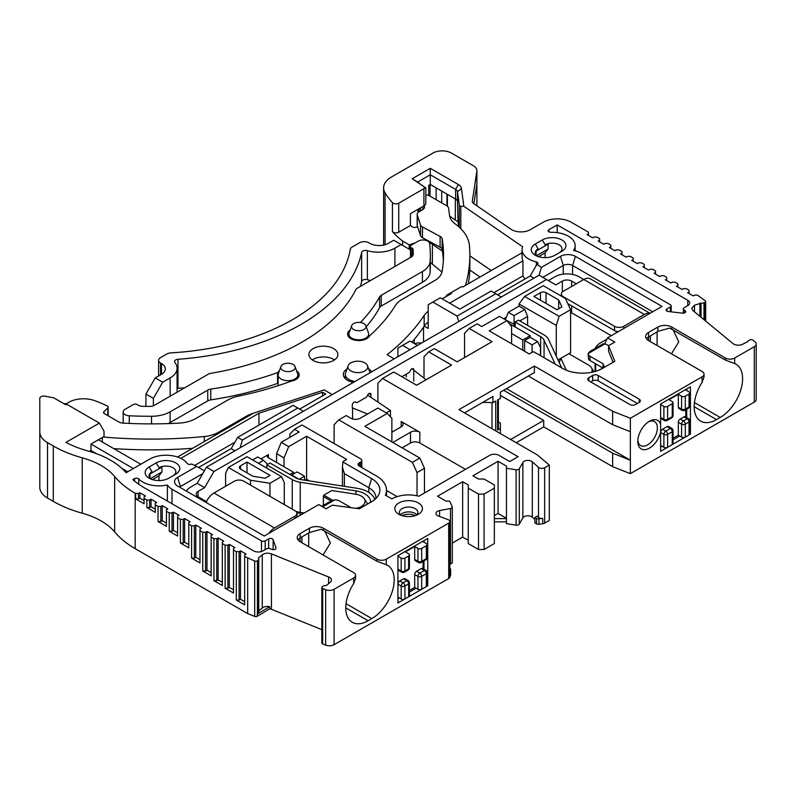 <?xml version="1.0" encoding="UTF-8"?>
<svg xmlns="http://www.w3.org/2000/svg" width="796" height="796" viewBox="0 0 796 796"><rect width="100%" height="100%" fill="white"/><g stroke="black" fill="none" stroke-linecap="round" stroke-linejoin="round"><path stroke-width="1.19" d="M468.337 283.754A318.818 184.065 0 0 0 469.859 265.794L469.859 255.038A318.818 184.065 180 0 1 465.491 285.396M419.164 208.612L419.164 211.298A6.587 3.801 0 0 0 419.194 211.676M350.17 329.962A11.194 6.468 0 0 0 347.583 334.091A11.194 6.468 0 0 0 350.867 338.668A11.194 6.468 0 0 0 362.837 340.121A11.194 6.468 0 0 0 369.533 335.902A259.536 149.837 0 0 0 395.562 305.266A26.348 15.214 180 0 1 401.751 299.604L434.546 280.67A26.348 15.214 0 0 0 442.138 271.386A292.47 168.851 0 0 0 443.511 255.038A292.47 168.851 0 0 0 442.158 238.83A6.587 3.801 0 0 0 440.268 236.511A6.587 3.801 0 0 0 440.098 236.422L422.497 226.94A6.587 3.801 180 0 1 422.328 226.85A6.587 3.801 180 0 1 420.517 224.87L417.303 215.119A6.587 3.801 180 0 1 417.184 214.403L417.184 225.159A6.587 3.801 0 0 0 417.303 225.875L420.517 235.626A6.587 3.801 0 0 0 422.328 237.606A6.587 3.801 0 0 0 422.497 237.696L440.098 247.178A6.587 3.801 180 0 1 440.268 247.267A6.587 3.801 180 0 1 442.158 249.586A292.47 168.851 180 0 1 443.362 260.411M366.269 326.808A239.775 138.434 0 0 0 379.612 307.614A6.587 3.801 180 0 1 381.234 306.072L422.427 282.291A26.348 15.214 0 0 0 430.119 272.132A279.296 161.25 0 0 0 430.337 265.794L430.337 255.038A279.296 161.25 180 0 1 430.119 261.377A26.348 15.214 180 0 1 422.427 271.535L381.234 295.316A6.587 3.801 0 0 0 379.612 296.858A239.775 138.434 180 0 1 360.419 322.489M279.376 370.837A11.194 6.468 0 0 0 277.545 372.627A239.775 138.434 180 0 1 210.771 389.105A6.587 3.801 0 0 0 207.756 390.09L170.115 411.83A26.348 15.214 180 0 1 151.529 416.278A279.296 161.25 180 0 1 129.251 415.791A6.587 3.801 180 0 1 125.101 414.686A6.587 3.801 180 0 1 123.171 412L123.171 422.756A6.587 3.801 0 0 0 123.201 423.124M168.175 423.601A26.348 15.214 0 0 0 170.115 422.586L207.756 400.856A6.587 3.801 180 0 1 210.771 399.861A239.775 138.434 0 0 0 277.545 383.383A11.194 6.468 180 0 1 278.103 382.687M113.709 448.596A318.818 184.065 0 0 0 192.672 448.277M367.553 414.01L352.568 407.96L352.568 418.716L353.892 419.253M396.836 357.305A292.47 168.851 0 0 0 397.92 356.319M411.9 342.151A292.47 168.851 0 0 0 424.168 326.181A26.348 15.214 180 0 1 428.198 322.111M312.281 359.911A14.487 8.368 180 0 1 333.633 359.374A14.487 8.368 180 0 1 334.479 359.911M425.84 195.219A2.637 1.522 180 0 1 428.895 195.498L446.655 205.746A6.587 3.801 180 0 1 448.566 208.144L449.561 215.597A26.348 15.214 0 0 0 455.212 223.905A65.869 38.029 180 0 1 469.441 245.636A318.818 184.065 180 0 1 469.859 255.038M417.184 214.403A6.587 3.801 180 0 1 419.114 211.716L422.606 209.696A6.587 3.801 0 0 0 424.537 207.01A6.587 3.801 0 0 0 424.149 205.726M428.198 311.355A26.348 15.214 0 0 0 424.168 315.425A292.47 168.851 180 0 1 387.085 354.737L394.179 358.837M413.761 370.14L426.089 379.772M371.632 371.851A14.487 8.368 0 0 0 368.628 368.846M347.066 368.846A14.487 8.368 0 0 0 343.663 372.727A14.487 8.368 0 0 0 343.355 374.428A14.487 8.368 0 0 0 347.603 380.349A14.487 8.368 0 0 0 353.384 382.388M367.613 395.124L390.458 410.467L386.279 412.875M253.178 413.353A26.348 15.214 0 0 0 246.432 416.169L218.542 432.268A26.348 15.214 180 0 1 204.313 436.516A318.818 184.065 180 0 1 103.201 437.014M65.531 404.637A21.074 12.169 180 0 1 94.923 400.716A122.524 70.735 180 0 1 107.201 405.92A2.637 1.522 180 0 1 107.38 406.01A2.637 1.522 180 0 1 108.157 407.084A2.637 1.522 180 0 1 107.798 407.85L103.898 411.751A2.637 1.522 0 0 0 103.54 412.507A2.637 1.522 0 0 0 104.316 413.582L118.912 422.009A6.587 3.801 0 0 0 122.932 423.104A292.47 168.851 0 0 0 179.379 423.094A26.348 15.214 0 0 0 195.458 418.706L228.243 399.781A26.348 15.214 180 0 1 238.044 396.209A259.536 149.837 0 0 0 291.117 381.175A11.194 6.468 0 0 0 299.187 374.966A11.194 6.468 0 0 0 296.6 370.837M123.171 412A6.587 3.801 180 0 1 125.101 409.313L133.36 404.537A2.637 1.522 180 0 1 137.091 404.537L138.245 405.204A6.587 3.801 0 0 0 142.693 406.318A262.163 151.359 0 0 0 149.748 406.398A6.587 3.801 0 0 0 154.444 405.283L208.184 374.249A6.587 3.801 180 0 1 210.99 373.294A213.418 123.221 0 0 0 355.872 289.644A6.587 3.801 180 0 1 357.543 288.023L411.283 256.999A6.587 3.801 0 0 0 413.204 254.302A6.587 3.801 0 0 0 413.204 254.292A262.163 151.359 0 0 0 413.025 249.257A2.637 1.522 0 0 0 412.248 248.233L410.965 247.496A2.637 1.522 180 0 1 410.199 246.422A2.637 1.522 180 0 1 410.965 245.347L418.388 241.059A6.587 3.801 180 0 1 427.711 241.059A6.587 3.801 180 0 1 429.621 243.476A279.296 161.25 180 0 1 430.337 255.038M333.633 348.618A14.487 8.368 0 0 0 317.833 346.807A14.487 8.368 0 0 0 308.888 354.528A14.487 8.368 0 0 0 313.136 360.449A14.487 8.368 0 0 0 328.927 362.26A14.487 8.368 0 0 0 337.872 354.528A14.487 8.368 0 0 0 333.633 348.618M277.545 383.383L277.545 372.627M390.458 410.467L390.458 416.786M650.043 313.306L590.353 278.839A13.174 7.602 120 0 0 583.767 279.495L579.11 276.809A17.124 9.89 180 0 0 554.892 276.809L548.374 280.57M617.308 332.201L614.512 330.589L614.512 326.29A6.587 3.801 180 0 0 623.825 326.29L644.322 314.45A13.174 7.602 -60 0 1 649.914 313.375M567.777 303.604L614.512 330.589A6.587 3.801 0 0 0 618.243 331.663M614.512 326.29L563.279 296.709A6.587 3.801 180 0 1 561.349 294.013A6.587 3.801 180 0 1 563.279 291.326L583.767 279.495L644.322 314.45M206.492 501.619L198.105 496.774A6.587 3.801 0 0 1 196.174 494.087A6.587 3.801 0 0 1 198.105 491.401L204.632 487.64L213.945 471.501L206.492 467.202L539.061 275.197L555.827 284.878L562.344 281.107A6.587 3.801 0 0 1 571.657 281.107L576.314 283.794M546.504 279.495L213.945 471.501M506.355 317.196L503.659 318.758M289.863 474.456L293.595 472.307L268.441 457.79A3.95 2.279 0 0 1 267.277 456.168A3.95 2.279 0 0 1 268.441 454.556L260.988 458.864M413.761 381.145L413.761 369.851A2.637 1.522 120 0 0 413.214 368.647A2.637 1.522 120 0 0 410.288 370.787A2.637 1.522 120 0 1 408.676 372.787L401.88 376.707M370.906 397.035L370.906 394.587A2.637 1.522 120 0 0 370.369 393.383A2.637 1.522 120 0 0 367.434 395.522A2.637 1.522 120 0 1 365.822 397.532L357.364 402.408A2.637 1.522 120 0 1 356.051 402.537A2.637 1.522 120 0 1 355.752 402.269A2.637 1.522 120 0 0 355.464 401.99A2.637 1.522 120 0 0 353.434 402.696A2.637 1.522 120 0 0 352.28 405.343L352.28 407.791M206.492 467.202L197.179 483.331L190.652 487.102A17.124 9.89 180 0 0 186.433 491.112M406.308 376.846L406.308 374.15M204.632 487.64L197.179 483.331M268.909 533.35A13.174 7.602 -60 0 1 274.491 527.977L294.988 516.136A6.587 3.801 180 0 0 296.918 513.45L296.918 517.181M206.104 502.475A13.174 7.602 120 0 1 213.945 493.013L234.432 481.182A6.587 3.801 180 0 1 243.755 481.182L294.988 510.763A6.587 3.801 180 0 1 296.918 513.45M522.753 350.22L522.753 340.001L530.206 335.703L509.251 323.594M522.753 340.001L511.579 333.544M530.206 335.703L530.206 337.315L537.658 341.613L532.066 344.837L532.066 352.359M293.595 472.307L293.595 473.918M555.21 364.17L544.056 340.131A13.174 7.602 0 0 0 540.643 336.718L515.191 322.032L518.455 320.151L543.907 334.837A17.781 10.268 180 0 1 548.504 339.444L561.727 367.931M602.273 368.528A19.761 11.413 0 0 0 602.194 367.573M595.398 348.31A17.781 10.268 180 0 1 600.284 343.006L606.89 339.186M515.191 327.027L515.191 322.032M295.744 511.291A17.781 10.268 0 0 0 300.221 512.375L304.181 512.982M370.538 502.316A19.761 11.413 0 0 0 370.548 501.888A19.761 11.413 0 0 0 364.757 493.819A19.761 11.413 0 0 0 355.902 490.873L300.221 482.257A17.781 10.268 180 0 1 292.241 479.6L266.789 464.904L266.789 468.128M374.807 499.5A24.368 14.069 180 0 0 368.021 491.938A24.368 14.069 180 0 0 357.096 488.296L301.415 479.68A13.174 7.602 0 0 1 295.505 477.719L270.053 463.023L266.789 464.904M424.198 326.131L428.198 328.44L428.198 304.769L440.307 297.784L459.869 309.077L491.082 291.057L501.331 296.978M604.731 343.882L607.527 337.852L662.023 306.39L575.389 256.372A10.537 6.089 0 0 0 560.483 256.372L541.389 267.396L537.191 264.431A2.637 1.522 0 0 0 537.967 263.357A2.637 1.522 0 0 0 536.335 261.954A23.054 13.313 180 0 1 528.813 259.058A23.054 13.313 180 0 1 522.057 249.645A23.054 13.313 180 0 1 522.614 246.73L463.829 206.273L461.441 188.383A10.537 6.089 0 0 0 458.377 184.553L430.268 168.314L430.268 174.772L417.562 182.105L425.154 187.657A6.587 3.801 180 0 1 423.92 188.662L398.736 203.199A3.95 2.279 180 0 1 392.438 202.642A125.151 72.257 180 0 1 385.075 192.841A26.348 15.214 180 0 1 383.612 187.836A26.348 15.214 180 0 1 391.334 177.08L432.855 153.101A13.174 7.602 180 0 1 451.491 153.101L473.411 165.767A11.86 6.846 180 0 1 476.884 170.603A11.86 6.846 180 0 1 476.844 171.2L472.336 200.93A6.587 3.801 0 0 0 472.307 201.259A6.587 3.801 0 0 0 473.849 203.706L510.903 229.198A13.174 7.602 0 0 0 511.679 229.686A13.174 7.602 0 0 0 530.305 229.686L543.25 222.213A19.761 11.413 180 0 1 571.2 222.213L588.433 232.163L588.433 233.775L587.03 234.591L592.622 237.815L594.015 237.009L596.811 237.009L599.607 238.621L599.607 240.233L598.214 241.039L603.796 244.263L605.199 243.457L607.995 243.457L610.791 245.078L610.791 246.69L609.388 247.496L614.98 250.72L616.373 249.914L619.169 249.914L621.965 251.526L621.965 253.138L620.572 253.944L626.154 257.178L627.556 256.372L630.352 256.372L633.148 257.984L633.148 259.595L631.745 260.401L637.337 263.625L638.73 262.819L641.526 262.819L644.322 264.431L644.322 266.053L642.929 266.859L648.511 270.083L649.914 269.277L652.71 269.277L655.496 270.889L655.496 272.501L654.103 273.307L659.695 276.54L661.088 275.734L663.884 275.734L666.68 277.346L666.68 278.958L665.287 279.764L670.869 282.988L672.272 282.182L675.068 282.182L677.854 283.794L677.854 285.416L676.461 286.222L682.053 289.445L683.446 288.64L686.242 288.64L689.038 290.251L689.038 291.863L687.635 292.669L693.226 295.903L694.629 295.097L697.425 295.097L705.316 300.868A1.98 1.144 180 0 1 705.674 301.525A1.98 1.144 180 0 1 704.838 302.46L704.002 302.798A3.95 2.279 180 0 1 701.047 303.176L694.51 305.236L691.704 308.35L692.878 310.52L732.947 343.554A6.587 3.801 0 0 0 733.683 344.061A6.587 3.801 0 0 0 742.121 344.489L747.713 341.653A3.95 2.279 180 0 1 749.344 340.181L750.17 339.842A1.98 1.144 180 0 1 752.708 339.972A1.98 1.144 180 0 1 752.926 340.121L755.006 341.842A6.587 3.801 180 0 1 756.2 344.021A6.587 3.801 180 0 1 754.27 346.708L734.688 358.021A6.587 3.801 180 0 1 725.365 358.021L671.804 327.096A9.88 5.701 0 0 0 657.834 327.096L648.511 332.469A9.88 5.701 0 0 0 645.616 336.509A9.88 5.701 0 0 0 648.511 340.539L702.082 371.463A6.587 3.801 180 0 1 704.012 374.15A6.587 3.801 180 0 1 702.082 376.846L630.352 418.258L612.651 411.263L534.395 366.09L458.944 409.651L537.191 454.824L549.3 465.043L544.643 467.74A3.95 2.279 180 0 1 539.061 467.74A3.95 2.279 180 0 1 538.524 467.361L532.305 461.789A5.273 3.045 0 0 0 531.609 461.282A5.273 3.045 0 0 0 522.872 462.486L519.29 468.774A2.637 1.522 180 0 1 516.107 469.769L506.455 468.277L506.455 466.118L498.067 461.282L472.914 475.799L478.505 479.033L484.097 479.033L494.346 484.943L494.346 488.177L484.097 494.087L478.505 494.087L468.257 488.177L468.257 484.943L462.665 481.719L437.521 496.236L445.899 501.082L449.631 501.082L452.218 506.654A2.637 1.522 180 0 1 452.307 507.052A2.637 1.522 180 0 1 450.486 508.495L439.591 510.564A5.273 3.045 0 0 0 435.969 513.45A5.273 3.045 0 0 0 437.521 515.599A5.273 3.045 0 0 0 438.387 516.007L448.039 519.599A3.95 2.279 180 0 1 448.695 519.907A3.95 2.279 180 0 1 449.849 521.519A3.95 2.279 180 0 1 448.695 523.131L386.279 559.17A6.587 3.801 180 0 1 376.966 559.17L323.405 528.245A9.88 5.701 0 0 0 309.425 528.245L300.112 533.618A9.88 5.701 0 0 0 297.216 537.658A9.88 5.701 0 0 0 300.112 541.688L353.673 572.613A6.587 3.801 180 0 1 355.603 575.299A6.587 3.801 180 0 1 353.673 577.986L334.091 589.299A6.587 3.801 180 0 1 325.654 589.727L322.678 588.523A1.98 1.144 180 0 1 322.41 588.393A1.98 1.144 180 0 1 321.833 587.587A1.98 1.144 180 0 1 322.191 586.931L322.778 586.453A3.95 2.279 180 0 1 325.325 585.518L326.469 585.398L330.25 582.284A6.587 3.801 0 0 0 331.435 580.105A6.587 3.801 0 0 0 329.504 577.408A6.587 3.801 0 0 0 328.629 576.991M536.723 264.7L530.206 276.003L497.6 294.819M525.161 278.908A23.054 13.313 0 0 1 522.942 275.894L493.878 292.669M449.631 303.157L522.942 260.829L522.942 275.894M495.739 293.744L457.083 316.072L432.855 302.082M457.083 316.072L458.755 321.554M542.782 277.346L563.279 265.516L560.483 256.372M539.121 275.227L541.389 267.396M328.619 583.617L328.619 576.991L271.396 553.857C267.914 552.722 264.869 553.041 262.252 554.802L258.481 557.916L258.68 558.573A3.95 2.279 180 0 1 258.74 558.971A3.95 2.279 180 0 1 258.023 560.275L257.446 560.762A1.98 1.144 180 0 1 254.69 561.041L244.68 556.474L244.68 554.862L246.083 554.056L240.491 550.832L239.099 551.638L236.303 551.638L233.507 550.026L233.507 548.414L234.9 547.598L229.318 544.374L227.915 545.18L225.119 545.18L222.323 543.568L222.323 541.957L223.726 541.151L218.134 537.927L216.741 538.733L213.945 538.733L211.149 537.111L211.149 535.499L212.542 534.693L206.96 531.469L205.557 532.275L202.761 532.275L199.965 530.663L199.965 529.051L201.368 528.245L195.776 525.012L194.383 525.818L191.587 525.818L188.791 524.206L188.791 522.594L190.184 521.788L184.602 518.564L183.199 519.37L180.403 519.37L177.607 517.758L177.607 516.136L179.01 515.33L173.419 512.107L172.026 512.913L169.23 512.913L166.434 511.301L166.434 509.689L167.827 508.883L162.245 505.649L160.842 506.455L158.046 506.455L155.25 504.843L155.25 503.231L156.653 502.425L151.061 499.201L149.668 500.007L146.872 500.007L144.076 498.395L144.076 496.774L145.469 495.968L139.887 492.744L138.484 493.55L135.181 493.251A105.39 60.844 180 0 1 114.674 476.545A69.162 39.929 0 0 0 101.221 465.58A69.162 39.929 0 0 0 82.237 457.819A105.39 60.844 180 0 1 53.302 445.979L47.521 442.646A26.348 15.214 180 0 1 39.8 431.89L39.8 398.328A3.95 2.279 180 0 1 45.004 396.159L53.77 397.851L65.829 404.806L66.755 404.269L99.361 423.094L104.017 431.163L104.017 436.546L98.425 439.77L140.812 464.237M375.911 498.515A24.368 14.069 0 0 0 375.951 497.669A24.368 14.069 0 0 0 368.817 487.719L344.37 473.61L342.439 467.242L342.897 461.998L371.603 478.575A28.328 16.358 0 0 1 378.568 495.092A28.328 16.358 0 0 1 371.603 501.699L359.324 508.793L332.36 505.171L326.061 508.803L318.738 504.574L264.242 536.036L177.607 486.018A10.537 6.089 0 0 1 175.02 483.56A10.537 6.089 0 0 1 177.607 477.421L196.712 466.386L191.587 463.969A2.637 1.522 0 0 1 187.289 463.471A23.054 13.313 180 0 0 182.274 459.133A23.054 13.313 180 0 0 156.026 456.536L155.618 456.645A23.054 13.313 180 0 0 149.668 459.133L126.106 472.734A82.336 47.541 180 0 0 110.544 460.207A82.336 47.541 180 0 0 87.938 450.964A92.217 53.242 0 0 1 65.909 442.407L99.361 423.094M342.897 461.998A6.587 3.801 180 0 1 344.37 460.695L346.658 459.382L306.629 436.268L288.699 446.626L281.247 442.327L299.177 431.969L294.52 429.283L301.973 424.974L360.628 458.844A3.95 2.279 180 0 1 361.782 460.456A3.95 2.279 180 0 1 360.628 462.068L359.275 462.844A3.95 2.279 0 0 0 358.12 464.466A3.95 2.279 0 0 0 359.275 466.078L376.269 475.889A34.915 20.159 180 0 1 386.488 490.137A34.915 20.159 180 0 1 385.383 495.182L391.871 498.933A23.711 13.691 180 0 1 418.855 496.256L489.679 455.362A6.587 3.801 180 0 1 499.002 455.362L509.709 461.551L518.096 456.705L382.558 378.458L393.731 372.001L416.636 385.224L451.571 365.056L428.666 351.832L434.258 348.608L457.163 361.832L492.097 341.663L469.192 328.44L477.112 323.863L481.769 326.559L499.46 316.34L506.913 320.639L489.222 330.857L529.24 353.961L531.529 352.648A6.587 3.801 180 0 1 533.778 351.792L562.483 368.369A28.328 16.358 0 0 0 602.542 368.369L614.82 361.285L608.552 345.713L608.552 351.086L613.069 362.299M607.527 337.852L614.84 342.071L608.552 345.713M415.353 242.81L409.204 244.86L402.587 241.039A125.151 72.257 180 0 1 392.438 231.686A3.95 2.279 0 0 0 398.736 232.243L410.418 225.497L410.418 213.666L423.92 205.865A6.587 3.801 0 0 0 425.84 203.179L425.84 187.936L412.199 178.752L430.268 168.314M261.456 540.882L172.026 489.251A19.761 11.413 180 0 1 167.359 484.973A23.054 13.313 180 0 1 142.683 481.988A23.054 13.313 180 0 1 138.743 478.953A2.637 1.522 0 0 0 134.564 478.605L132.803 479.62A92.217 53.242 0 0 0 144.494 487.878L253.645 550.892A6.587 3.801 0 0 0 262.959 550.892L266.58 548.812A2.637 1.522 180 0 1 269.953 548.633L271.884 549.419A2.637 1.522 0 0 0 274.61 549.519A2.637 1.522 0 0 0 276.023 548.165A2.637 1.522 0 0 0 275.973 547.867L273.118 539.638A2.637 1.522 0 0 0 272.401 538.862A2.637 1.522 0 0 0 268.68 538.862L265.177 540.882A2.637 1.522 180 0 1 261.456 540.882L261.456 551.548M580.981 253.138L670.401 304.769A2.637 1.522 180 0 1 671.177 305.853A2.637 1.522 180 0 1 670.401 306.928L666.909 308.947A2.637 1.522 0 0 0 666.133 310.022A2.637 1.522 0 0 0 666.909 311.097A2.637 1.522 0 0 0 668.252 311.515L682.52 313.156A2.637 1.522 0 0 0 685.664 311.664A2.637 1.522 0 0 0 685.187 310.788L683.844 309.684A2.637 1.522 180 0 1 683.366 308.808A2.637 1.522 180 0 1 684.142 307.734L687.754 305.644A6.587 3.801 0 0 0 689.684 302.958A6.587 3.801 0 0 0 687.754 300.271L557.22 224.91L548.872 229.726A2.637 1.522 0 0 0 548.106 230.8A2.637 1.522 0 0 0 548.872 231.875L550.862 232.323A23.054 13.313 180 0 1 568.404 236.203A23.054 13.313 180 0 1 575.15 245.616A23.054 13.313 180 0 1 573.578 250.451A19.761 11.413 180 0 1 580.981 253.138M418.417 502.963A13.831 7.99 0 0 0 398.856 502.963A13.831 7.99 0 0 0 398.856 514.256L398.856 514.256A13.831 7.99 0 0 0 418.417 514.256L418.417 514.256A13.831 7.99 0 0 0 418.417 502.963M598.214 375.493A3.95 2.279 0 0 0 592.622 375.493L588.891 377.652A3.95 2.279 0 0 0 587.737 379.264A3.95 2.279 0 0 0 588.891 380.876L629.885 404.537A3.95 2.279 0 0 0 635.477 404.537L639.198 402.388A3.95 2.279 0 0 0 640.352 400.776A3.95 2.279 0 0 0 639.198 399.164L598.214 375.493L598.214 380.876L637.337 403.463M175.747 474.187L168.762 478.227A13.831 7.99 0 0 1 149.2 478.227A13.831 7.99 0 0 1 149.2 466.934L156.185 462.894A13.831 7.99 0 0 1 175.747 462.894A13.831 7.99 0 0 1 175.747 474.187L175.747 474.187M561.877 251.257L554.892 255.297A13.831 7.99 0 0 1 535.33 255.297A13.831 7.99 0 0 1 535.33 243.994L542.315 239.964A13.831 7.99 0 0 1 561.877 239.964A13.831 7.99 0 0 1 561.877 251.257M383.612 187.836L383.612 243.238A26.348 15.214 0 0 0 383.801 245.039M39.8 431.89L39.8 487.281A26.348 15.214 0 0 0 47.521 498.037L53.302 501.38A105.39 60.844 0 0 0 82.237 513.211A69.162 39.929 180 0 1 101.221 520.982A69.162 39.929 180 0 1 114.674 531.947A105.39 60.844 0 0 0 135.181 548.653L247.665 613.597L254.69 616.432A1.98 1.144 0 0 0 257.247 616.293L269.725 608.771A6.587 3.801 180 0 1 271.436 609.258L271.396 553.857M271.426 609.268L321.833 629.646M321.833 587.587L321.833 642.989A1.98 1.144 0 0 0 322.41 643.795A1.98 1.144 0 0 0 322.678 643.924L325.654 645.118A6.587 3.801 0 0 0 334.091 644.7L448.695 578.533A3.95 2.279 0 0 0 449.76 577.398L450.586 575.229A2.637 1.522 0 0 0 450.645 574.911A2.637 1.522 0 0 0 450.586 574.583M449.849 564.016L450.486 563.886A2.637 1.522 0 0 0 452.307 562.444L452.307 507.052M452.307 543.101L462.665 537.121L468.257 540.345L468.257 488.177L468.257 543.568L478.505 549.489L484.097 549.489L494.346 543.568L494.346 488.177M494.346 521.838L506.455 521.838M506.455 468.277L506.455 523.668L516.107 525.161A2.637 1.522 0 0 0 519.29 524.166L522.872 517.878A5.273 3.045 180 0 1 531.609 516.684A5.273 3.045 180 0 1 532.305 517.181L534.862 519.47M542.693 523.748L542.693 518.365A3.95 2.279 0 0 1 539.061 517.758A3.95 2.279 0 0 1 538.524 517.38L537.171 516.156L534.862 517.49L534.862 522.863L536.504 523.818A2.637 1.522 0 0 0 538.932 524.226L542.693 523.748A3.95 2.279 0 0 0 544.643 523.131L549.3 520.445L549.3 465.043M516.236 442.725L543.718 426.865L612.651 466.665L630.352 473.65L754.27 402.109A6.587 3.801 0 0 0 756.2 399.413L756.2 344.021M630.352 418.258L630.352 473.65M704.012 374.15L704.012 377.055L702.082 382.408A31.621 18.258 120 0 0 694.162 406.696A31.621 18.258 120 0 0 700.709 421.164A31.621 18.258 120 0 0 716.519 419.601L720.241 417.452A31.621 18.258 120 0 0 742.598 378.727A31.621 18.258 120 0 0 736.051 364.25A31.621 18.258 120 0 0 734.688 363.583L725.365 360.081L725.365 358.021M660.62 424.437L660.62 404L690.43 386.796L690.43 434.118L660.62 451.332L660.62 431.969A16.467 9.512 120 0 1 649.446 448.108A16.467 9.512 120 0 1 637.805 441.382A16.467 9.512 120 0 1 649.446 421.213L649.446 421.213A16.467 9.512 120 0 1 660.62 424.437L660.62 431.969M612.651 411.263L612.651 424.706L630.352 431.701M612.651 424.706L528.345 376.04M506.455 388.677L630.352 460.207L612.651 453.213L612.651 466.665M503.659 390.289L612.651 453.213M534.395 366.09L534.395 372.538L500.395 392.169L500.395 398.358L497.6 399.97L497.6 430.089A2.637 1.522 0 0 0 498.376 429.014L498.376 399.522M543.718 426.865L543.718 420.407L500.395 395.393M469.192 328.44L464.536 333.275L464.536 357.573M495.739 430.895L495.739 401.045L492.943 402.657L492.943 396.478L464.536 412.875M497.6 430.089L500.395 428.477L500.395 433.581M428.666 351.832L424.009 356.678L424.009 378.06M482.933 402.259L492.943 402.657M483.63 402.657L483.63 401.851M377.901 401.811L377.901 383.294L382.558 378.458M465.461 469.351L419.82 442.994A6.587 3.801 180 0 0 410.497 442.994L410.497 432.238A6.587 3.801 0 0 1 419.82 432.238L419.82 442.994M391.871 432.238L401.184 426.865A6.587 3.801 0 0 0 403.114 424.168A6.587 3.801 0 0 0 401.184 421.482L419.82 432.238M391.871 431.163L392.806 431.701M386.488 490.445L397.184 496.624M334.111 443.531L334.111 424.706L338.768 419.87L412.368 462.357L417.024 472.575L417.024 495.808M338.768 419.87L346.22 415.562L350.877 418.258A6.587 3.801 0 0 0 360.2 418.258L377.901 408.04L387.214 413.413L391.871 418.258L391.871 441.919M414.716 343.782A6.587 3.801 180 0 1 421.293 343.185M289.863 437.352L289.863 434.118L294.52 429.283M281.247 442.327L276.58 453.62L276.58 462.486M299.724 512.296L296.918 513.918M309.455 480.923L306.629 479.301L305.007 480.237M302.898 513.728L300.679 512.445M300.072 512.345L300.072 515.36M416.089 588.214L409.413 592.065M399.323 597.895L397.92 598.701M427.114 585.428L427.731 585.786L427.731 538.464L424.009 540.613L424.009 542.225M424.009 560.862L424.009 569.299M355.603 575.299L355.603 578.204L353.673 583.558A31.621 18.258 120 0 0 345.762 607.836A31.621 18.258 120 0 0 352.31 622.313A31.621 18.258 120 0 0 368.12 620.751L371.841 618.601A31.621 18.258 120 0 0 394.199 579.876A31.621 18.258 120 0 0 387.652 565.399A31.621 18.258 120 0 0 386.279 564.732L376.966 561.23L376.966 559.17M427.731 538.464L397.92 555.668L397.92 603L427.731 585.786M449.849 568.443L449.869 568.453A2.637 1.522 180 0 1 450.645 569.528A2.637 1.522 180 0 1 450.586 569.856L449.76 572.025A3.95 2.279 0 0 0 449.849 571.538L449.849 521.519M462.665 537.121L462.665 481.719M478.505 549.489L478.505 494.087M484.097 549.489L484.097 494.087M506.455 518.295L498.067 513.45L494.346 515.599M498.067 513.45L498.067 461.282M506.455 518.604L494.346 518.604M542.693 518.365L538.932 518.843A2.637 1.522 180 0 1 536.504 518.435L534.862 517.49M300.112 541.688L300.112 537.927L297.843 539.648M300.112 533.618L300.112 537.927L309.425 532.544L309.425 528.245M309.425 532.544L321.305 529.25L376.966 561.23M324.758 531.091L330.39 543.031L323.086 554.951M177.607 477.421L180.403 486.555A6.587 3.801 0 0 0 179.568 487.152M180.403 487.64L180.403 486.555L202.761 473.65M196.712 466.386L204.393 470.824M299.644 409.114L325.733 394.05L322.599 392.249L258.959 413.243L258.959 425.074M240.123 447.78L242.352 440.039L237.696 437.352L293.127 405.343L303.375 411.263M237.696 437.352L231.178 448.645L198.572 467.471M322.599 395.861L322.599 392.249M194.851 465.312L234.9 442.188M180.811 458.357L258.959 413.243M332.25 394.587L324.121 389.901L253.377 413.233L177.528 457.023M63.978 403.741A26.348 15.214 180 0 1 66.635 403.701M177.08 388.458A3.95 2.279 180 0 1 177.976 388.329A212.104 122.455 0 0 0 184.771 387.761M360.449 286.341A212.104 122.455 0 0 0 361.633 281.476A3.95 2.279 180 0 1 367.364 279.714A23.711 13.691 0 0 0 370.568 280.5M430.337 262.461L441.999 272.073M479.998 277.018L469.779 269.993M442.417 251.158L432.397 244.273L432.397 264.163M423.87 239.974L425.303 240.173M429.243 242.452L432.397 244.273M410.418 225.497L412.517 226.94A2.637 1.522 0 0 0 415.85 227.278L417.582 226.701M469.859 255.844L491.222 270.54M522.057 253.874L521.161 253.257L462.665 287.028L461.74 286.49L450.556 292.938L451.491 293.475L442.178 298.858M446.039 296.619A6.587 3.801 60 0 1 447.262 294.838L450.556 292.938M522.057 249.645L522.057 257.178A23.054 13.313 0 0 0 522.942 260.829M463.829 206.273L460.814 206.433L459.302 205.278L457.501 191.786A6.587 3.801 0 0 0 455.591 189.388L430.268 174.772L430.268 184.453L428.716 185.349L428.716 195.398M449.64 216.094L458.068 221.895L458.705 226.691M430.268 184.453L455.591 199.07A6.587 3.801 180 0 1 457.501 201.468L458.068 221.895M473.869 203.716L476.844 184.105L476.844 171.2M412.199 178.752L417.562 182.105M402.587 241.039L402.587 245.367M409.204 244.86L409.204 249.188M401.164 244.551L394.896 248.163A23.711 13.691 180 0 1 367.354 250.67A3.95 2.279 0 0 0 361.633 252.431A212.104 122.455 180 0 1 177.976 359.295A3.95 2.279 0 0 0 174.523 361.553A3.95 2.279 0 0 0 174.891 362.508A23.711 13.691 180 0 1 177.08 368.25A23.711 13.691 180 0 1 170.135 377.931L162.692 382.229L155.24 377.931L161.479 374.329A13.174 7.602 0 0 0 165.329 368.946A13.174 7.602 0 0 0 161.479 363.573L160.543 363.036A6.587 3.801 180 0 1 158.613 360.339A6.587 3.801 180 0 1 160.543 357.653L166.941 353.961A6.587 3.801 180 0 1 170.951 352.867A200.244 115.609 0 0 0 350.3 249.317A6.587 3.801 180 0 1 352.2 246.999L359.533 242.77A6.587 3.801 180 0 1 368.846 242.77L369.782 243.307A13.174 7.602 0 0 0 388.408 243.307L393.712 240.243L410.487 249.924L410.487 257.456M153.369 405.781L153.369 398.368L162.692 382.229M153.369 398.368L145.917 394.06L145.917 406.368M155.24 377.931L145.917 394.06M39.8 418.905L39.8 445.262M89.47 451.392L90.973 450.526L90.973 444.069L98.425 439.77M90.973 444.069L133.36 468.545M90.973 450.526L96.465 453.69M121.818 468.337L127.778 471.769M191.587 525.818L191.587 558.096L199.965 562.931L199.965 530.663M202.761 532.275L202.761 571.001L211.149 575.836L211.149 537.111M213.945 538.733L213.945 580.682L222.323 585.518L222.323 543.568M225.119 545.18L225.119 588.214L233.507 593.05L233.507 550.026M236.303 551.638L236.303 600.045L244.68 604.88L244.68 556.474M247.665 558.195L247.665 613.597M135.688 493.55L135.688 498.933L144.076 503.769L144.076 498.395M146.872 500.007L146.872 507.54L155.25 512.375L155.25 504.843M158.046 506.455L158.046 521.519L166.434 526.355L166.434 511.301M169.23 512.913L169.23 531.201L177.607 536.036L177.607 517.758M180.403 519.37L180.403 543.031L188.791 547.877L188.791 524.206M194.383 525.818L194.383 558.096L195.776 557.28L195.776 525.012M191.587 558.096L194.383 558.096M195.776 557.28L199.965 559.707M205.557 532.275L205.557 571.001L206.96 570.195L206.96 531.469M202.761 571.001L205.557 571.001M206.96 570.195L211.149 572.613M216.741 538.733L216.741 580.682L218.134 579.876L218.134 537.927M213.945 580.682L216.741 580.682M218.134 579.876L222.323 582.294M227.915 545.18L227.915 588.214L229.318 587.398L229.318 544.374M225.119 588.214L227.915 588.214M229.318 587.398L233.507 589.826M239.099 551.638L239.099 600.045L240.491 599.239L240.491 550.832M236.303 600.045L239.099 600.045M240.491 599.239L244.68 601.657M269.725 608.771L269.725 606.612L257.436 614.014L257.446 560.762M258.74 610.94L262.262 608.044A6.587 3.801 180 0 1 269.725 606.612M257.247 616.293L257.247 614.134L258.023 613.527A3.95 2.279 0 0 0 258.74 612.214L258.74 558.971M138.484 493.55L138.484 498.933L139.887 498.127L139.887 492.744M135.688 498.933L138.484 498.933M139.887 498.127L144.076 500.545M149.668 500.007L149.668 507.54L151.061 506.724L151.061 499.201M146.872 507.54L149.668 507.54M151.061 506.724L155.25 509.151M160.842 506.455L160.842 521.519L162.245 520.713L162.245 505.649M158.046 521.519L160.842 521.519M162.245 520.713L166.434 523.131M172.026 512.913L172.026 531.201L173.419 530.395L173.419 512.107M169.23 531.201L172.026 531.201M173.419 530.395L177.607 532.813M183.199 519.37L183.199 543.031L184.602 542.225L184.602 518.564M180.403 543.031L183.199 543.031M184.602 542.225L188.791 544.643M644.322 267.665L644.322 266.053M633.148 261.207L633.148 259.595M621.965 254.76L621.965 253.138M610.791 248.302L610.791 246.69M599.607 241.845L599.607 240.233M588.433 235.397L588.433 233.775M699.903 316.31L699.903 303.057M689.038 293.475L689.038 291.863M677.854 287.028L677.854 285.416M666.68 280.57L666.68 278.958M655.496 274.113L655.496 272.501M397.92 356.678L397.92 348.071L402.587 345.374L410.04 341.076L417.492 345.374M410.04 349.683L402.587 345.374M354.986 381.463A12.517 7.224 180 0 1 348.996 379.543A12.517 7.224 180 0 1 345.335 374.428A12.517 7.224 180 0 1 345.593 372.976L348.17 365.752A9.88 5.701 180 0 1 350.867 362.867A9.88 5.701 180 0 1 364.837 362.867A9.88 5.701 180 0 1 367.523 365.752A9.88 5.701 180 0 1 364.837 370.936A9.88 5.701 180 0 1 350.867 370.936A9.88 5.701 180 0 1 348.17 365.752M295.077 366.598L297.664 373.822A9.88 5.701 180 0 1 297.863 374.966A9.88 5.701 180 0 1 294.968 379.005A9.88 5.701 180 0 1 280.998 379.005A9.88 5.701 180 0 1 278.103 374.966A9.88 5.701 180 0 1 278.311 373.822L280.889 366.598A7.244 4.179 180 0 1 282.859 364.478A7.244 4.179 180 0 1 293.107 364.478A7.244 4.179 180 0 1 295.077 366.598A7.244 4.179 180 0 1 293.107 370.399A7.244 4.179 180 0 1 282.859 370.399A7.244 4.179 180 0 1 280.889 366.598M365.881 325.723L368.458 332.947A9.88 5.701 180 0 1 368.667 334.091A9.88 5.701 180 0 1 365.772 338.131A9.88 5.701 180 0 1 351.792 338.131A9.88 5.701 180 0 1 348.897 334.091A9.88 5.701 180 0 1 349.106 332.947L351.683 325.723A7.244 4.179 180 0 1 353.663 323.604A7.244 4.179 180 0 1 363.901 323.604A7.244 4.179 180 0 1 365.881 325.723A7.244 4.179 180 0 1 363.901 329.524A7.244 4.179 180 0 1 353.663 329.524A7.244 4.179 180 0 1 351.683 325.723M297.784 408.04L242.352 440.039M234.9 450.795L231.178 448.645M331.096 500.963L323.355 496.495L323.355 505.37M355.902 508.326A12.676 7.313 180 0 0 361.354 506.475A12.676 7.313 180 0 0 364.25 498.714A12.676 7.313 180 0 0 355.673 494.226L331.813 490.535L323.823 495.152L323.355 496.495M364.25 498.714L366.707 502.475A15.313 8.836 180 0 1 367.473 504.087M332.788 500.326L323.823 495.152M306.629 436.268L306.629 479.301M284.033 466.794L284.033 457.919L288.699 446.626M304.53 480.167L304.53 476.207L299.286 479.242M298.878 479.122L291.724 474.993L297.077 471.909L304.53 476.207M284.033 457.919L276.58 453.62M252.601 459.939L257.725 456.984L263.506 460.317L267.715 464.366M225.586 486.286L225.586 473.381L228.382 467.471L250.521 480.247L250.521 485.092M266.789 467.023L265.834 467.57M269.963 496.316L269.963 483.252L281.486 476.605L284.272 482.525L284.272 504.574M269.963 483.252L250.521 480.247M281.486 476.605L247.009 456.705L228.382 467.471M247.009 462.088L240.491 465.849A3.95 2.279 0 0 0 239.337 467.471A3.95 2.279 0 0 0 240.491 469.083L252.999 476.297L265.227 478.187L270.063 475.401L247.009 462.088L247.009 472.844M263.506 460.317L258.382 463.272M652.71 311.763L572.593 265.516A6.587 3.801 0 0 0 563.279 265.516L563.279 274.142M690.43 386.796L686.709 388.945L686.709 390.557M686.709 409.194L686.709 417.631M558.036 359.971L560.832 358.349M568.881 353.713L570.593 352.718L570.593 309.694L565.389 298.46L543.25 285.684L524.614 296.44L519.032 303.963L556.295 325.484L559.081 316.34L570.593 309.694M570.593 312.748A6.587 3.801 180 0 1 573.06 313.644L611.248 335.703M515.191 323.604L514.087 324.241L514.087 315.634L508.316 312.301L519.032 306.122L524.803 309.455L527.599 316.44L527.599 325.425M519.032 306.122L519.032 303.963M556.295 356.21L556.295 325.484M540.454 355.653L540.454 347.534L537.658 341.613M532.066 344.837L524.614 340.539L524.614 351.295M506.913 320.639L511.579 326.559L511.579 343.763M637.845 440.238A13.831 7.99 120 0 0 640.671 445.561A13.831 7.99 120 0 0 647.586 444.874A13.831 7.99 120 0 0 657.367 427.93A13.831 7.99 120 0 0 654.501 421.601A13.831 7.99 120 0 0 648.471 421.82M660.62 451.332L660.62 447.034L662.023 446.228M689.804 433.76L690.43 434.118M673.038 439.86L679.724 436.009M559.22 362.518L560.852 358.3L568.841 353.693L588.453 365.006A12.676 7.313 180 0 1 591.338 367.593L593.945 371.772M591.338 367.593A12.676 7.313 180 0 1 591.627 372.289M566.404 370.259L560.852 358.3M514.087 326.39L514.087 324.241L505.52 319.833M527.599 316.44L519.818 320.937M524.803 309.455L514.087 315.634M508.316 312.301L505.52 319.296M648.511 332.469L648.511 340.539M673.157 329.942L678.789 341.882L671.486 353.802M646.243 338.499L657.834 331.395L669.715 328.101L725.365 360.081M559.081 316.34L524.614 296.44M558.663 308.778L558.663 299.953L561.886 306.918L556.981 309.743L533.937 296.44L540.454 292.669A3.95 2.279 0 0 1 546.046 292.669L546.046 303.425M558.663 299.953L546.046 292.669M524.614 340.539L530.206 337.315M510.644 439.501L543.718 420.407M498.376 421.93L500.395 423.094L500.395 428.477M392.806 442.457L410.497 432.238M402.119 447.84L410.497 442.994M424.477 493.013L424.477 468.277L419.82 458.058L364.857 426.318L387.214 413.413M424.477 468.277L417.024 472.575M419.82 458.058L412.368 462.357M533.937 278.152L530.206 276.003M167.359 501.082L167.359 484.973M557.22 232.631L557.22 224.91M416.457 515.201A9.224 5.323 0 0 0 417.86 512.375A9.224 5.323 0 0 0 412.169 507.46A9.224 5.323 0 0 0 402.119 508.614A9.224 5.323 0 0 0 399.413 512.375A9.224 5.323 0 0 0 400.816 515.201M400.428 514.793A9.224 5.323 180 0 1 402.119 513.45A9.224 5.323 180 0 1 416.855 514.793M415.204 515.639A9.88 5.701 0 0 0 402.079 515.639M590.761 381.951L592.622 380.876A3.95 2.279 180 0 1 598.214 380.876M149.2 466.934L151.996 471.769A9.88 5.701 0 0 0 149.101 475.799A9.88 5.701 0 0 0 150.832 479.033M151.996 471.769L149.956 474.028L149.956 478.117M150.384 478.615L161.956 471.938L161.956 467.093L149.956 474.028M161.956 467.093L158.981 467.74L156.185 462.894M172.981 475.789A9.88 5.701 0 0 0 175.846 471.769A9.88 5.701 0 0 0 172.951 467.74A9.88 5.701 0 0 0 158.981 467.74M161.956 471.938L158.981 475.799L152.404 479.6M536.086 255.188L536.086 251.098L538.126 248.84A9.88 5.701 0 0 0 535.23 252.869A9.88 5.701 0 0 0 536.962 256.103M559.11 252.859A9.88 5.701 0 0 0 561.976 248.84A9.88 5.701 0 0 0 559.081 244.81A9.88 5.701 0 0 0 545.111 244.81L548.086 244.163L536.086 251.098M538.534 256.67L545.111 252.869L548.086 249.009L548.086 244.163M536.514 255.685L548.086 249.009M672.272 444.606L672.272 431.701A2.637 1.522 180 0 0 673.038 430.626L673.038 443.531A2.637 1.522 0 0 1 672.272 444.606L667.615 447.302A2.637 1.522 0 0 1 663.884 447.302L660.62 445.412M689.038 434.924L689.038 422.019A2.637 1.522 180 0 0 689.804 420.945L689.804 433.85A2.637 1.522 0 0 1 689.038 434.924L685.306 437.084A2.637 1.522 0 0 1 681.585 437.084L678.321 435.193L673.038 438.248M663.884 447.302L663.884 434.387A2.637 1.522 -60 0 1 665.745 431.163A2.637 1.522 60 0 1 667.615 434.387L672.272 431.701A2.637 1.522 -120 0 0 670.401 428.477A2.637 1.522 -60 0 1 671.725 428.348L668.461 426.457A2.637 1.522 120 0 0 667.148 426.596L662.491 429.283A2.637 1.522 120 0 0 660.62 432.507L660.62 430.566M660.62 427.93L660.62 426.278M660.62 425.542L660.62 417.452A2.637 1.522 120 0 0 661.168 418.656L664.431 420.537A2.637 1.522 -60 0 1 663.884 419.333L663.884 406.428L660.62 404.537M685.306 389.751L689.038 391.901A2.637 1.522 180 0 1 689.804 392.975A2.637 1.522 180 0 1 689.038 394.05L685.306 396.209A2.637 1.522 180 0 1 681.585 396.209L678.321 394.319L669.008 399.701L672.272 401.582A2.637 1.522 180 0 1 673.038 402.657A2.637 1.522 180 0 1 672.272 403.731L667.615 406.428A2.637 1.522 180 0 1 663.884 406.428M604.92 366.996L603.995 366.468L603.07 363.782L590.025 356.25A6.587 3.801 180 0 1 588.095 353.603L604.93 343.882L608.791 345.573M685.774 409.731L685.774 417.094M681.585 437.084L681.585 424.168A2.637 1.522 -60 0 1 683.446 420.945A2.637 1.522 60 0 1 685.306 424.168L689.038 422.019A2.637 1.522 -120 0 0 687.177 418.795A2.637 1.522 -60 0 1 688.49 418.666L685.227 416.776A2.637 1.522 120 0 0 683.913 416.915L680.192 419.064A2.637 1.522 120 0 0 678.321 422.288L678.321 435.193M678.321 407.234L681.585 409.114A2.637 1.522 -60 0 0 682.132 410.318L678.869 408.438A2.637 1.522 120 0 1 678.321 407.234L678.321 394.319M604.93 343.882L603.07 343.882L590.025 351.414L588.095 353.573L588.552 359.255A6.587 3.801 0 0 0 590.025 360.558L603.05 368.08M603.07 368.07L603.07 363.782M603.995 367.533L603.995 366.468M409.413 554.862A2.637 1.522 180 0 1 408.637 555.936L404.915 558.096L404.915 571.001A2.637 1.522 60 0 1 404.368 572.205L408.089 570.055A2.637 1.522 -120 0 0 408.637 568.851A2.637 1.522 0 0 0 409.413 567.777L409.413 554.862A2.637 1.522 180 0 0 408.637 553.787L405.373 551.907L414.696 546.524L414.696 559.439L417.95 561.319A2.637 1.522 0 0 0 421.681 561.319L426.338 558.633A2.637 1.522 0 0 0 427.114 557.548L427.114 544.643A2.637 1.522 180 0 0 426.338 543.568L422.616 541.419M427.114 544.643A2.637 1.522 180 0 1 426.338 545.718L421.681 548.414A2.637 1.522 180 0 1 417.95 548.414L414.696 546.524M404.915 558.096A2.637 1.522 180 0 1 401.184 558.096L397.92 556.205M322.669 506.843L334.847 499.818A6.587 3.801 180 0 1 339.434 500.923L351.155 507.689M423.074 561.399L423.074 568.762M417.95 589.289L417.95 576.374A2.637 1.522 -60 0 1 419.82 573.15L424.477 570.463A2.637 1.522 -60 0 1 425.79 570.334L422.527 568.443A2.637 1.522 120 0 0 421.213 568.583L416.557 571.269A2.637 1.522 120 0 0 414.696 574.493L414.696 587.398L417.95 589.289A2.637 1.522 0 0 0 421.681 589.289L426.338 586.592A2.637 1.522 0 0 0 427.114 585.518L427.114 572.613A2.637 1.522 180 0 1 426.338 573.687A2.637 1.522 -120 0 0 424.477 570.463L421.213 568.583M397.92 597.08L401.184 598.97A2.637 1.522 0 0 0 404.915 598.97L408.637 596.811A2.637 1.522 0 0 0 409.413 595.736L409.413 582.831A2.637 1.522 180 0 1 408.637 583.906L404.915 586.055A2.637 1.522 180 0 1 401.184 586.055L397.92 584.174A2.637 1.522 120 0 1 399.791 580.951L403.512 578.801A2.637 1.522 120 0 1 404.836 578.672L408.089 580.553A2.637 1.522 -60 0 0 406.776 580.682L403.512 578.801M409.413 590.453L414.696 587.398M408.637 555.936L408.637 568.851L404.915 571.001A2.637 1.522 0 0 1 401.184 571.001L397.92 569.12A2.637 1.522 120 0 0 398.468 570.324L401.731 572.205A2.637 1.522 -60 0 1 401.184 571.001L401.184 558.096M414.696 559.439A2.637 1.522 120 0 0 415.243 560.643L418.497 562.523A2.637 1.522 -60 0 1 417.95 561.319L417.95 548.414M334.847 499.818L330.121 501.47L321.733 506.306M442.158 238.83L442.158 249.586M440.098 247.178L440.098 236.422M422.497 226.94L422.497 237.696M420.517 235.626L420.517 224.87M417.303 215.119L417.303 225.875M422.994 209.457L422.994 206.403M420.696 207.726L420.696 210.801M379.612 296.858L379.612 307.614M381.234 295.316L381.234 306.072M422.427 282.291L422.427 271.535M430.119 261.377L430.119 272.132M410.965 247.496L410.965 257.178M412.248 256.282L412.248 248.233M413.025 249.257L413.025 255.208M129.251 415.791L129.251 423.422M151.529 416.278L151.529 423.89M170.115 411.83L170.115 422.586M207.756 400.856L207.756 390.09M210.771 389.105L210.771 399.861M103.898 411.751L103.898 413.273M107.798 415.602L107.798 407.85M102.326 437.521L102.326 442.019M204.313 436.516L204.313 441.561M218.542 432.268L218.542 433.342M246.432 417.243L246.432 416.169M424.168 315.425L424.168 326.181M623.825 326.29L623.825 328.44M562.344 292.003L562.344 281.107M198.105 491.401L198.105 496.774M268.441 454.556L268.441 457.79M571.657 281.107L571.657 286.49M571.657 305.853L571.657 313.037M294.988 518.295L294.988 516.136M213.945 493.013L274.491 527.977M413.761 369.851L411.9 368.777M355.752 402.269L355.076 401.871M370.906 394.587L369.046 393.513M563.279 296.709L563.279 297.246M540.643 355.762L540.643 336.718M544.056 340.131L544.056 357.732M595.677 363.822L595.677 371.284M601.607 368.886L601.607 367.235M300.221 482.257L300.221 512.375M292.241 509.181L292.241 479.6M355.902 494.266L355.902 490.873M536.335 265.386L536.335 261.954M754.27 402.109L754.27 346.708M702.082 382.408L702.082 376.846M734.688 358.021L734.688 363.583M492.008 428.745L492.008 402.657M401.184 426.865L401.184 421.482M359.275 462.844L359.275 466.078M448.695 578.533L448.695 523.131M334.091 589.299L334.091 644.7M353.673 583.558L353.673 577.986M386.279 559.17L386.279 564.732M449.76 572.025L449.76 577.398M439.591 510.564L439.591 516.455M450.486 563.886L450.486 508.495M516.107 525.161L516.107 469.769M519.29 468.774L519.29 524.166M522.872 517.878L522.872 462.486M532.305 461.789L532.305 517.181M538.524 517.38L538.524 467.361M544.643 467.74L544.643 523.131M538.932 518.843L538.932 524.226M536.504 523.818L536.504 518.435M450.586 575.229L450.586 569.856M325.654 645.118L325.654 589.727M322.678 588.523L322.678 643.924M323.405 528.245L323.405 530.305M371.841 618.601L346.031 603.696M345.762 607.846L368.12 620.751M308.679 532.972L308.679 546.633M301.953 542.753L301.953 536.862M460.814 206.433L460.814 228.681M461.441 188.383L457.501 191.786L457.501 201.468M459.302 227.218L459.302 205.278M472.336 200.93L472.336 201.597M455.312 219.994L455.312 198.92M447.412 194.353L447.412 206.264M446.964 205.945L446.964 194.095M441.71 191.06L441.71 202.89M436.118 199.667L436.118 187.836M430.049 184.572L430.049 196.164M418.019 212.562L418.019 209.268M455.591 199.07L455.591 189.388L458.377 184.553M398.736 203.199L398.736 232.243M423.92 205.865L423.92 188.662M392.438 202.642L392.438 231.686M385.075 244.7L385.075 192.841M394.896 248.163L394.896 266.451M367.364 279.714L367.354 250.67M361.633 281.476L361.633 252.431M177.976 388.329L177.976 359.295M170.135 396.219L170.135 377.931M47.521 442.646L47.521 498.037M53.302 501.38L53.302 445.979M82.237 457.819L82.237 513.211M114.674 531.947L114.674 476.545M135.181 493.251L135.181 548.653M254.69 616.432L254.69 561.041M262.262 608.044L262.252 554.802M258.023 613.527L258.023 560.275M161.479 374.329L161.479 363.573M160.543 363.036L160.543 374.866M704.838 320.37L704.838 302.46M694.51 305.236L694.51 311.863M704.002 302.798L704.002 319.684M701.047 317.246L701.047 303.176M423.542 327.116L423.542 341.882M414.228 343.494L414.228 339.434M368.817 492.416L368.817 487.719L371.603 478.575M344.37 473.61L344.37 486.326M240.491 465.849L240.491 469.083M360.628 466.854L360.628 462.068M575.389 256.372L572.593 265.516L572.593 274.451M657.088 331.823L657.088 345.484M720.241 417.452L694.43 402.547M694.162 406.696L716.519 419.601M657.834 331.395L657.834 327.096M671.804 327.096L671.804 329.156M650.352 341.603L650.352 335.713M540.454 300.201L540.454 292.669M172.026 489.251L172.026 503.769M265.177 540.882L265.177 549.618M138.743 478.953L138.743 484.237M134.564 481.102L134.564 478.605M275.973 548.464L275.973 547.867M273.118 539.638L273.118 549.688M268.68 548.364L268.68 538.862M548.872 229.726L548.872 231.875M687.754 305.644L687.754 300.271M683.844 309.684L683.844 313.117M685.187 312.539L685.187 310.788M666.909 308.947L666.909 311.097M670.401 311.763L670.401 306.928M592.622 380.876L592.622 375.493M639.198 402.388L639.198 399.164M588.891 377.652L588.891 380.876M158.981 480.565L158.981 475.799M535.33 243.994L538.126 248.84M545.111 244.81L542.315 239.964M545.111 257.635L545.111 252.869M660.62 417.452L663.884 419.333A2.637 1.522 0 0 0 667.615 419.333A2.637 1.522 60 0 1 667.068 420.537L671.725 417.85A2.637 1.522 -120 0 0 672.272 416.646L672.272 403.731M667.615 447.302L667.615 434.387A2.637 1.522 180 0 1 663.884 434.387L660.62 432.507M667.615 406.428L667.615 419.333L672.272 416.646A2.637 1.522 0 0 0 673.038 415.562L673.038 402.657M688.49 408.169A2.637 1.522 -120 0 0 689.038 406.965A2.637 1.522 0 0 0 689.804 405.88A2.637 2.637 0 0 1 688.49 408.169L684.769 410.318A2.637 1.522 60 0 0 685.306 409.114L689.038 406.965L689.038 394.05M685.306 396.209L685.306 409.114A2.637 1.522 0 0 1 681.585 409.114L681.585 396.209M590.025 356.25L590.025 360.558M680.192 419.064L683.446 420.945L687.177 418.795L683.913 416.915M678.321 422.288L681.585 424.168A2.637 1.522 180 0 0 685.306 424.168L685.306 437.084M662.491 429.283L665.745 431.163L670.401 428.477L667.148 426.596M426.338 586.592L426.338 573.687L421.681 576.374L421.681 589.289M416.557 571.269L419.82 573.15A2.637 1.522 60 0 1 421.681 576.374A2.637 1.522 180 0 1 417.95 576.374L414.696 574.493M399.791 580.951L403.045 582.831L406.776 580.682A2.637 1.522 -120 0 1 408.637 583.906L408.637 596.811M401.184 598.97L401.184 586.055A2.637 1.522 -60 0 1 403.045 582.831A2.637 1.522 60 0 1 404.915 586.055L404.915 598.97M421.681 548.414L421.681 561.319A2.637 1.522 60 0 1 421.134 562.523L425.79 559.837A2.637 1.522 -120 0 0 426.338 558.633L426.338 545.718M410.199 249.755L410.199 246.422M108.157 415.801L108.157 407.084M354.897 401.871L356.051 402.537M561.349 294.013L561.349 296.132M595.07 371.463L595.07 363.464M386.488 495.818L386.488 490.137M450.645 569.528L450.645 574.911M476.884 205.796L476.884 170.603M177.08 392.209L177.08 368.25M158.613 360.339L158.613 375.981M705.674 321.067L705.674 301.525M345.335 378.647L345.335 374.428M367.523 365.752L370.04 372.777M297.863 378.01L297.863 374.966M278.103 385.692L278.103 374.966M368.667 337.136L368.667 334.091M348.897 337.136L348.897 334.091M342.439 467.242L342.439 486.028M361.782 467.521L361.782 460.456M575.15 250.82L575.15 245.616M683.366 313.176L683.366 308.808M671.177 311.853L671.177 305.853M399.413 513.888L399.413 514.564M664.431 420.537A2.637 2.637 0 0 0 667.068 420.537M689.804 392.975L689.804 405.88M682.132 410.318A2.637 2.637 0 0 0 684.769 410.318M689.804 420.945A2.637 2.637 0 0 0 688.49 418.666M673.038 430.626A2.637 2.637 0 0 0 671.725 428.348M671.725 417.85A2.637 2.637 0 0 0 673.038 415.562M427.114 572.613A2.637 2.637 0 0 0 425.79 570.334M409.413 582.831A2.637 2.637 0 0 0 408.089 580.553M401.731 572.205A2.637 2.637 0 0 0 404.368 572.205M408.089 570.055A2.637 2.637 0 0 0 409.413 567.777M418.497 562.523A2.637 2.637 0 0 0 421.134 562.523M425.79 559.837A2.637 2.637 0 0 0 427.114 557.548"/></g></svg>
